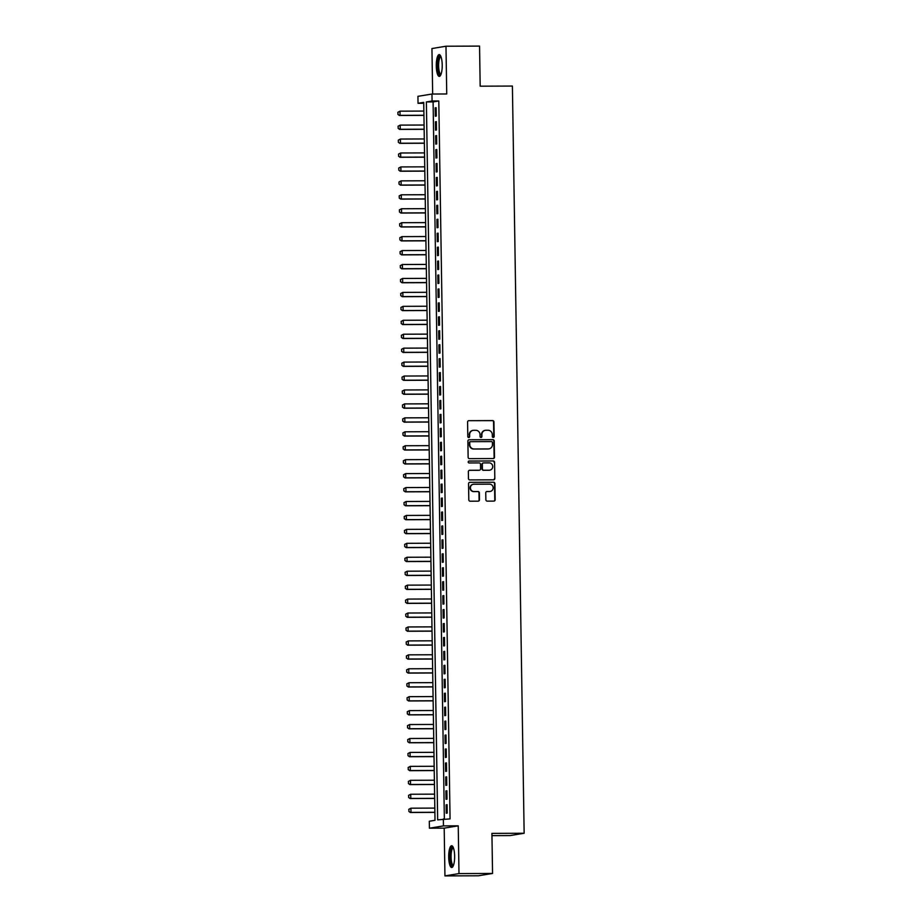 <?xml version="1.0" encoding="UTF-8"?>
<svg xmlns="http://www.w3.org/2000/svg" width="922" height="922" viewBox="0 0 922 922"><rect width="100%" height="100%" fill="white"/><g stroke="black" fill="none" stroke-linecap="round" stroke-linejoin="round"><path stroke-width="1.38" d="M493.258 437.443A0.957 0.922 80.6 0 0 494.169 436.486L493.938 421.942A1.371 1.314 80.6 0 0 492.602 420.582L468.872 420.674A1.371 1.314 80.6 0 0 467.581 422.046L467.811 436.59A0.957 0.922 80.6 0 0 468.883 437.524A0.957 0.922 80.6 0 0 469.655 436.579L469.621 434.7A4.38 4.218 80.6 0 1 473.77 430.297L475.752 430.297A4.38 4.218 80.6 0 1 480.039 434.654L480.062 436.544A0.957 0.922 80.6 0 0 481.146 437.477A0.957 0.922 80.6 0 0 481.906 436.532L481.883 434.654A4.38 4.218 80.6 0 1 486.032 430.251L488.003 430.251A4.38 4.218 80.6 0 1 492.29 434.608L492.325 436.498A0.957 0.922 80.6 0 0 493.258 437.443M493.212 437.443A0.957 0.922 80.6 0 0 493.789 436.544L493.558 422.011A1.371 1.314 80.6 0 0 492.221 420.651L468.872 420.674M468.699 437.535A0.957 0.922 80.6 0 0 469.275 436.636L469.621 434.7M480.95 437.489A0.957 0.922 80.6 0 0 481.526 436.59L481.883 434.654M454.638 856.135A10.88 2.962 -90.2 0 0 451.642 845.739A10.88 2.962 -90.2 0 0 448.714 857.103A10.88 2.962 -90.2 0 0 451.722 867.51A10.88 2.962 -90.2 0 0 454.638 856.135M442.214 65.013A10.88 2.962 -90.2 0 0 439.206 54.617A10.88 2.962 -90.2 0 0 436.29 65.992A10.88 2.962 -90.2 0 0 439.287 76.388A10.88 2.962 -90.2 0 0 442.214 65.013M485.871 499.77A1.371 1.314 80.6 0 0 487.208 501.13L493.869 501.107A1.371 1.314 80.6 0 0 495.16 499.736L494.907 483.589A1.371 1.314 80.6 0 0 493.57 482.229L469.84 482.321A1.371 1.314 80.6 0 0 468.549 483.693L468.802 499.839A1.371 1.314 80.6 0 0 470.139 501.199L478.184 501.165A1.371 1.314 80.6 0 0 479.475 499.793L479.371 492.89A1.371 1.314 80.6 0 0 478.034 491.518L474.046 491.541A3.665 3.527 80.6 0 1 473.389 484.257A3.665 3.527 80.6 0 1 473.931 484.211L489.547 484.154A3.665 3.527 80.6 0 1 490.193 491.438A3.665 3.527 80.6 0 1 489.663 491.484L487.058 491.484A1.371 1.314 80.6 0 0 485.756 492.867L485.871 499.77M443.355 818.92L443.459 825.893L429.422 828.21L429.318 821.237L435.011 820.303L423.728 102.377L418.035 103.31L417.931 96.337L431.969 94.032L432.072 100.994L426.379 101.939L437.662 819.865L450.063 818.897L438.791 100.971L432.072 100.994M431.969 94.032L446.732 93.975L445.983 46.227L479.555 46.1L480.178 86.184L512.402 86.057L524.145 833.258L491.922 833.384L492.555 873.457L458.983 873.583L458.234 825.835L443.459 825.893M493.201 458.557A1.371 1.314 80.6 0 0 494.492 457.185L494.238 441.039A1.371 1.314 80.6 0 0 492.901 439.667L469.171 439.759A1.371 1.314 80.6 0 0 467.88 441.131L468.134 457.277A1.371 1.314 80.6 0 0 469.471 458.649L493.201 458.557A1.371 1.314 80.6 0 0 494.111 457.243L493.858 441.096A1.371 1.314 80.6 0 0 492.521 439.736L469.171 439.759M494.572 462.314L494.826 478.46A1.371 1.314 80.6 0 1 493.535 479.832L469.805 479.924A1.371 1.314 80.6 0 1 468.468 478.553L468.364 471.649A1.371 1.314 80.6 0 1 469.655 470.278L479.279 470.243A1.371 1.314 80.6 0 0 480.569 468.86L480.5 464.285A1.371 1.314 80.6 0 0 479.163 462.913L469.148 462.959A0.957 0.922 80.6 0 1 468.975 461.058A0.957 0.922 80.6 0 1 469.114 461.035L493.235 460.954A1.371 1.314 80.6 0 1 494.572 462.314L494.826 478.46M492.555 873.457L478.506 875.773L444.946 875.9L458.983 873.583M445.983 46.227L431.945 48.543L432.66 94.021M436.267 116.068L436.141 107.701L435.184 107.851L435.322 116.218L436.267 116.068M436.486 130.002L436.36 121.635L435.403 121.796L435.541 130.163L436.486 130.002M436.705 143.947L436.579 135.58L435.622 135.741L435.76 144.097L436.705 143.947M436.924 157.881L436.798 149.525L435.841 149.675L435.979 158.042L436.924 157.881M437.143 171.826L437.016 163.459L436.06 163.62L436.198 171.976L437.143 171.826M437.362 185.76L437.235 177.404L436.279 177.554L436.417 185.921L437.362 185.76M437.581 199.705L437.454 191.338L436.498 191.499L436.636 199.867L437.581 199.705M437.8 213.65L437.673 205.283L436.717 205.433L436.855 213.8L437.8 213.65M438.019 227.584L437.892 219.217L436.936 219.378L437.074 227.746L438.019 227.584M438.238 241.529L438.111 233.162L437.155 233.324L437.293 241.679L438.238 241.529M438.457 255.463L438.33 247.108L437.374 247.257L437.512 255.625L438.457 255.463M438.676 269.408L438.549 261.041L437.593 261.203L437.731 269.558L438.676 269.408M438.895 283.342L438.768 274.987L437.812 275.136L437.95 283.503L438.895 283.342M439.114 297.287L438.987 288.92L438.031 289.082L438.169 297.449L439.114 297.287M439.333 311.233L439.206 302.865L438.25 303.015L438.388 311.382L439.333 311.233M439.552 325.166L439.425 316.799L438.469 316.961L438.607 325.328L439.552 325.166M439.771 339.112L439.644 330.744L438.688 330.906L438.826 339.261L439.771 339.112M439.99 353.045L439.863 344.69L438.907 344.84L439.045 353.207L439.99 353.045M440.209 366.991L440.082 358.623L439.126 358.785L439.264 367.14L440.209 366.991M440.428 380.924L440.301 372.569L439.345 372.719L439.483 381.086L440.428 380.924M440.647 394.87L440.52 386.502L439.563 386.664L439.702 395.031L440.647 394.87M440.866 408.815L440.739 400.448L439.782 400.597L439.921 408.965L440.866 408.815M441.085 422.749L440.958 414.381L440.001 414.543L440.14 422.91L441.085 422.749M441.304 436.694L441.177 428.327L440.22 428.488L440.359 436.844L441.304 436.694M441.523 450.628L441.396 442.272L440.439 442.422L440.578 450.789L441.523 450.628M441.742 464.573L441.615 456.206L440.658 456.367L440.797 464.723L441.742 464.573M441.961 478.506L441.834 470.151L440.877 470.301L441.016 478.668L441.961 478.506M442.18 492.452L442.053 484.085L441.096 484.246L441.235 492.613L442.18 492.452M442.399 506.397L442.272 498.03L441.315 498.18L441.454 506.547L442.399 506.397M442.618 520.331L442.491 511.964L441.534 512.125L441.673 520.492L442.618 520.331M442.837 534.276L442.71 525.909L441.753 526.07L441.892 534.426L442.837 534.276M443.056 548.21L442.929 539.854L441.972 540.004L442.111 548.371L443.056 548.21M443.275 562.155L443.148 553.788L442.191 553.949L442.33 562.305L443.275 562.155M443.494 576.089L443.367 567.733L442.41 567.883L442.548 576.25L443.494 576.089M443.713 590.034L443.586 581.667L442.629 581.828L442.767 590.195L443.713 590.034M443.931 603.979L443.805 595.612L442.848 595.762L442.986 604.129L443.931 603.979M444.15 617.913L444.024 609.546L443.067 609.707L443.205 618.074L444.15 617.913M444.369 631.858L444.243 623.491L443.286 623.652L443.424 632.008L444.369 631.858M444.588 645.792L444.462 637.436L443.505 637.586L443.643 645.953L444.588 645.792M444.807 659.737L444.681 651.37L443.724 651.531L443.862 659.887L444.807 659.737M445.026 673.671L444.9 665.315L443.943 665.465L444.081 673.832L445.026 673.671M445.245 687.616L445.119 679.249L444.162 679.41L444.3 687.777L445.245 687.616M445.464 701.561L445.338 693.194L444.381 693.344L444.519 701.711L445.464 701.561M445.683 715.495L445.557 707.128L444.6 707.289L444.738 715.656L445.683 715.495M445.902 729.44L445.775 721.073L444.819 721.235L444.957 729.59L445.902 729.44M446.121 743.374L445.994 735.018L445.038 735.168L445.176 743.535L446.121 743.374M446.34 757.319L446.213 748.952L445.257 749.113L445.395 757.469L446.34 757.319M446.559 771.253L446.432 762.897L445.476 763.047L445.614 771.414L446.559 771.253M446.778 785.198L446.651 776.831L445.695 776.992L445.833 785.36L446.778 785.198M446.997 799.144L446.87 790.776L445.914 790.926L446.052 799.293L446.997 799.144M438.791 100.971L433.098 101.916L444.358 818.92M446.133 804.871L446.271 813.239L447.216 813.077L447.089 804.71L446.133 804.871L447.089 804.871M491.956 835.643L510.108 835.574L524.145 833.258M458.234 825.835L444.197 828.152L444.946 875.9M444.197 828.152L429.422 828.21M423.74 103.287L418.035 103.31M433.098 101.916L426.379 101.939M435.184 107.851L436.141 107.851M435.403 121.796L436.36 121.796M435.622 135.741L436.579 135.73M435.841 149.675L436.798 149.675M436.06 163.62L437.016 163.609M436.279 177.554L437.235 177.554M436.498 191.499L437.454 191.499M436.717 205.433L437.673 205.433M436.936 219.378L437.892 219.378M437.155 233.324L438.111 233.312M437.374 247.257L438.33 247.257M437.593 261.203L438.549 261.191M437.812 275.136L438.768 275.136M438.031 289.082L438.987 289.082M438.25 303.015L439.206 303.015M438.469 316.961L439.425 316.961M438.688 330.906L439.644 330.894M438.907 344.84L439.863 344.84M439.126 358.785L440.082 358.773M439.345 372.719L440.301 372.719M439.563 386.664L440.52 386.664M439.782 400.597L440.739 400.597M440.001 414.543L440.958 414.543M440.22 428.488L441.177 428.476M440.439 442.422L441.396 442.422M440.658 456.367L441.615 456.355M440.877 470.301L441.834 470.301M441.096 484.246L442.053 484.246M441.315 498.18L442.272 498.18M441.534 512.125L442.491 512.125M441.753 526.07L442.71 526.059M441.972 540.004L442.929 540.004M442.191 553.949L443.148 553.938M442.41 567.883L443.367 567.883M442.629 581.828L443.586 581.828M442.848 595.762L443.805 595.762M443.067 609.707L444.024 609.707M443.286 623.652L444.243 623.641M443.505 637.586L444.462 637.586M443.724 651.531L444.681 651.52M443.943 665.465L444.9 665.465M444.162 679.41L445.119 679.41M444.381 693.344L445.338 693.344M444.6 707.289L445.557 707.289M444.819 721.235L445.775 721.223M445.038 735.168L445.994 735.168M445.257 749.113L446.213 749.102M445.476 763.047L446.432 763.047M445.695 776.992L446.651 776.992M445.914 790.926L446.87 790.926M485.191 430.344A4.38 4.218 80.6 0 0 481.503 434.711M472.94 430.39A4.38 4.218 80.6 0 0 469.24 434.758M492.417 442.548A0.957 0.922 80.6 0 0 491.484 441.592L470.658 441.673A0.957 0.922 80.6 0 0 469.747 442.629L469.782 444.611A4.38 4.218 80.6 0 0 474.069 448.979L488.303 448.922A4.38 4.218 80.6 0 0 492.452 444.531L492.417 442.548M470.278 441.73A0.957 0.922 80.6 0 0 469.367 442.698L469.747 442.629M488.752 448.899A4.38 4.218 80.6 0 1 487.922 448.991L473.689 449.037A4.38 4.218 80.6 0 1 469.402 444.681L469.367 442.698M493.535 479.832A1.371 1.314 80.6 0 0 494.446 478.518M478.898 470.301L479.279 470.243A1.371 1.314 80.6 0 1 478.898 470.301L469.275 470.335A1.371 1.314 80.6 0 0 469.263 470.335M468.791 461.104L493.235 460.954M489.259 470.197A3.665 3.527 80.6 0 0 492.717 466.244A3.665 3.527 80.6 0 0 489.144 462.879L483.647 462.902A1.371 1.314 80.6 0 0 482.344 464.273L482.413 468.86A1.371 1.314 80.6 0 0 483.762 470.22L488.879 470.266A3.665 3.527 80.6 0 0 489.605 470.185M483.255 462.959A1.371 1.314 80.6 0 0 481.964 464.342L482.344 464.273M488.879 470.266L483.382 470.289A1.371 1.314 80.6 0 1 482.033 468.918L481.964 464.342M494.192 462.371A1.371 1.314 80.6 0 0 492.855 461.012M490.008 491.461A3.665 3.527 80.6 0 1 489.282 491.541L486.678 491.553A1.371 1.314 80.6 0 0 486.666 491.553M473.205 484.304A3.665 3.527 80.6 0 0 470.093 488.234A3.665 3.527 80.6 0 0 473.666 491.599L474.046 491.541M478.195 501.165A1.371 1.314 80.6 0 0 479.094 499.862L478.991 492.947A1.371 1.314 80.6 0 0 477.654 491.587L473.666 491.599M493.869 501.107A1.371 1.314 80.6 0 0 494.78 499.805L494.526 483.658A1.371 1.314 80.6 0 0 493.189 482.287L469.84 482.321M397.855 112.288L398.004 114.363L397.855 112.288L399.987 111.17L400.044 115.354L423.936 115.262M398.004 114.363L399.364 115.469L423.936 115.377M423.866 111.078L399.987 111.17L397.97 112.265M397.889 114.374L399.364 115.469M440.854 74.751A9.416 2.57 89.8 0 1 437.766 65.923A9.416 2.57 89.8 0 1 440.785 56.254M440.993 56.784A8.724 2.374 -90.2 0 0 440.958 56.784A8.724 2.374 -90.2 0 0 438.618 65.888A8.724 2.374 -90.2 0 0 441.027 74.221A8.724 2.374 -90.2 0 0 441.062 74.221M439.794 54.836A10.81 2.95 -90.2 0 0 437.385 65.992A10.81 2.95 -90.2 0 0 439.875 76.169M453.278 865.862A9.416 2.57 89.8 0 1 450.385 860.122A9.416 2.57 89.8 0 1 451.342 848.678A9.416 2.57 89.8 0 1 453.209 847.364M453.417 847.894A8.724 2.374 -90.2 0 0 453.394 847.894A8.724 2.374 -90.2 0 0 452.114 849.266A8.724 2.374 -90.2 0 0 451.158 859.062A8.724 2.374 -90.2 0 0 453.451 865.332A8.724 2.374 -90.2 0 0 453.486 865.332M452.229 845.947A10.81 2.95 -90.2 0 0 451.135 847.502A10.81 2.95 -90.2 0 0 449.878 858.785A10.81 2.95 -90.2 0 0 452.31 867.279M398.074 126.233L398.223 128.296L398.074 126.233L400.206 125.115L400.263 129.287L424.155 129.207M398.223 128.296L399.583 129.403L424.155 129.311M424.085 125.023L400.206 125.115L398.189 126.21M398.108 128.319L399.583 129.403M398.292 140.167L398.442 142.242L398.292 140.167L400.425 139.049L400.482 143.233L424.374 143.141M398.442 142.242L399.802 143.348L424.374 143.256M424.304 138.957L400.425 139.049L398.408 140.156M398.327 142.265L399.802 143.348M398.511 154.112L398.661 156.187L398.511 154.112L400.644 152.994L400.701 157.178L424.593 157.086M398.661 156.187L400.021 157.282L424.593 157.189M424.523 152.902L400.644 152.994L398.627 154.089M398.546 156.198L400.021 157.282M398.73 168.046L398.88 170.121L398.73 168.046L400.863 166.928L400.92 171.112L424.812 171.019M398.88 170.121L400.24 171.227L424.812 171.135M424.742 166.847L400.863 166.928L398.846 168.035M398.765 170.144L400.24 171.227M398.949 181.991L399.099 184.066L398.949 181.991L401.082 180.873L401.139 185.057L425.03 184.965M399.099 184.066L400.459 185.172L425.03 185.08M424.961 180.781L401.082 180.873L399.065 181.968M398.984 184.077L400.459 185.172M399.168 195.925L399.318 198L399.168 195.925L401.3 194.807L401.358 198.991L425.249 198.91M399.318 198L400.678 199.106L425.249 199.014M425.18 194.726L401.3 194.807L399.284 195.913M399.203 198.023L400.678 199.106M399.387 209.87L399.537 211.945L399.387 209.87L401.519 208.752L401.577 212.936L425.468 212.844M399.537 211.945L400.897 213.051L425.468 212.959M425.399 208.66L401.519 208.752L399.503 209.847M399.422 211.956L400.897 213.051M399.606 223.816L399.756 225.878L399.606 223.816L401.738 222.698L401.796 226.881L425.687 226.789M399.756 225.878L401.116 226.985L425.687 226.893M425.618 222.605L401.738 222.698L399.722 223.792M399.641 225.902L401.116 226.985M399.825 237.749L399.975 239.824L399.825 237.749L401.957 236.631L402.015 240.815L425.906 240.723M399.975 239.824L401.335 240.93L425.906 240.838M425.837 236.539L401.957 236.631L399.941 237.738M399.86 239.847L401.335 240.93M400.044 251.694L400.194 253.769L400.044 251.694L402.176 250.577L402.234 254.76L426.125 254.668M400.194 253.769L401.554 254.864L426.125 254.772M426.056 250.484L402.176 250.577L400.16 251.671M400.079 253.781L401.554 254.864M400.263 265.628L400.413 267.703L400.263 265.628L402.395 264.51L402.453 268.694L426.344 268.602M400.413 267.703L401.773 268.809L426.344 268.717M426.275 264.43L402.395 264.51L400.378 265.617M400.298 267.726L401.773 268.809M400.482 279.573L400.632 281.648L400.482 279.573L402.614 278.456L402.672 282.639L426.563 282.547M400.632 281.648L401.992 282.754L426.563 282.662M426.494 278.363L402.614 278.456L400.597 279.55M400.517 281.659L401.992 282.754M400.701 293.507L400.851 295.582L400.701 293.507L402.833 292.389L402.891 296.573L426.782 296.492M400.851 295.582L402.211 296.688L426.782 296.596M426.713 292.309L402.833 292.389L400.816 293.496M400.736 295.605L402.211 296.688M400.92 307.452L401.07 309.527L400.92 307.452L403.052 306.335L403.11 310.518L427.001 310.426M401.07 309.527L402.43 310.633L427.001 310.541M426.932 306.242L403.052 306.335L401.035 307.429M400.955 309.538L402.43 310.633M401.139 321.398L401.289 323.461L401.139 321.398L403.271 320.28L403.329 324.463L427.22 324.371M401.289 323.461L402.649 324.567L427.22 324.475M427.151 320.188L403.271 320.28L401.254 321.375M401.174 323.484L402.649 324.567M401.358 335.331L401.508 337.406L401.358 335.331L403.49 334.213L403.548 338.397L427.439 338.305M401.508 337.406L402.868 338.512L427.439 338.42M427.37 334.121L403.49 334.213L401.473 335.32M401.393 337.429L402.868 338.512M401.577 349.277L401.727 351.351L401.577 349.277L403.709 348.159L403.767 352.342L427.658 352.25M401.727 351.351L403.087 352.446L427.658 352.354M427.589 348.067L403.709 348.159L401.692 349.254M401.612 351.363L403.087 352.446M401.796 363.21L401.946 365.285L401.796 363.21L403.928 362.092L403.986 366.276L427.877 366.184M401.946 365.285L403.306 366.391L427.877 366.299M427.808 362.012L403.928 362.092L401.911 363.199M401.831 365.308L403.306 366.391M402.015 377.156L402.165 379.23L402.015 377.156L404.147 376.038L404.205 380.221L428.096 380.129M402.165 379.23L403.525 380.337L428.096 380.244M428.027 375.946L404.147 376.038L402.13 377.133M402.05 379.242L403.525 380.337M402.234 391.089L402.384 393.164L402.234 391.089L404.366 389.983L404.424 394.155L428.315 394.074M402.384 393.164L403.744 394.27L428.315 394.178M428.246 389.891L404.366 389.983L402.349 391.078M402.269 393.187L403.744 394.27M402.453 405.035L402.603 407.109L402.453 405.035L404.585 403.917L404.643 408.1L428.534 408.008M402.603 407.109L403.963 408.216L428.534 408.123M428.465 403.824L404.585 403.917L402.568 405.012M402.488 407.132L403.963 408.216M402.672 418.98L402.822 421.043L402.672 418.98L404.804 417.862L404.862 422.046L428.753 421.953M402.822 421.043L404.182 422.149L428.753 422.057M428.684 417.77L404.804 417.862L402.787 418.957M402.707 421.066L404.182 422.149M402.891 432.914L403.041 434.988L402.891 432.914L405.023 431.796L405.081 435.979L428.972 435.887M403.041 434.988L404.401 436.094L428.972 436.002M428.903 431.703L405.023 431.796L403.006 432.902M402.926 435.011L404.401 436.094M403.11 446.859L403.26 448.933L403.11 446.859L405.242 445.741L405.3 449.924L429.191 449.832M403.26 448.933L404.62 450.028L429.191 449.936M429.122 445.649L405.242 445.741L403.225 446.836M403.145 448.945L404.62 450.028M403.329 460.793L403.479 462.867L403.329 460.793L405.461 459.675L405.519 463.858L429.41 463.766M403.479 462.867L404.839 463.973L429.41 463.881M429.341 459.594L405.461 459.675L403.444 460.781M403.363 462.89L404.839 463.973M403.548 474.738L403.698 476.812L403.548 474.738L405.68 473.62L405.738 477.803L429.629 477.711M403.698 476.812L405.058 477.919L429.629 477.827M429.56 473.528L405.68 473.62L403.663 474.715M403.582 476.824L405.058 477.919M403.767 488.683L403.917 490.746L403.767 488.683L405.899 487.565L405.957 491.737L429.848 491.657M403.917 490.746L405.277 491.852L429.848 491.76M429.779 487.473L405.899 487.565L403.882 488.66M403.801 490.769L405.277 491.852M403.986 502.617L404.136 504.691L403.986 502.617L406.118 501.499L406.176 505.682L430.067 505.59M404.136 504.691L405.496 505.798L430.067 505.705M429.998 501.407L406.118 501.499L404.101 502.594M404.02 504.714L405.496 505.798M404.205 516.562L404.355 518.625L404.205 516.562L406.337 515.444L406.395 519.628L430.286 519.535M404.355 518.625L405.715 519.731L430.286 519.639M430.217 515.352L406.337 515.444L404.32 516.539M404.239 518.648L405.715 519.731M404.424 530.496L404.574 532.57L404.424 530.496L406.556 529.378L406.614 533.561L430.505 533.469M404.574 532.57L405.934 533.677L430.505 533.584M430.436 529.286L406.556 529.378L404.539 530.484M404.458 532.593L405.934 533.677M404.643 544.441L404.793 546.515L404.643 544.441L406.775 543.323L406.833 547.507L430.724 547.414M404.793 546.515L406.153 547.61L430.724 547.518M430.655 543.231L406.775 543.323L404.758 544.418M404.677 546.527L406.153 547.61M404.862 558.375L405.012 560.449L404.862 558.375L406.994 557.257L407.051 561.44L430.943 561.348M405.012 560.449L406.372 561.556L430.943 561.463M430.874 557.176L406.994 557.257L404.977 558.363M404.896 560.472L406.372 561.556M405.081 572.32L405.231 574.394L405.081 572.32L407.213 571.202L407.27 575.386L431.162 575.293M405.231 574.394L406.59 575.501L431.162 575.409M431.093 571.11L407.213 571.202L405.196 572.297M405.115 574.406L406.59 575.501M405.3 586.265L405.45 588.328L405.3 586.265L407.432 585.147L407.489 589.319L431.381 589.239M405.45 588.328L406.809 589.435L431.381 589.342M431.312 585.055L407.432 585.147L405.415 586.242M405.334 588.351L406.809 589.435M405.519 600.199L405.668 602.273L405.519 600.199L407.651 599.081L407.708 603.265L431.6 603.172M405.668 602.273L407.028 603.38L431.6 603.288M431.531 598.989L407.651 599.081L405.634 600.176M405.553 602.297L407.028 603.38M405.738 614.144L405.887 616.207L405.738 614.144L407.87 613.026L407.927 617.21L431.819 617.118M405.887 616.207L407.247 617.314L431.819 617.221M431.75 612.934L407.87 613.026L405.853 614.121M405.772 616.23L407.247 617.314M405.957 628.078L406.106 630.152L405.957 628.078L408.089 626.96L408.146 631.144L432.038 631.051M406.106 630.152L407.466 631.259L432.038 631.167M431.969 626.868L408.089 626.96L406.072 628.066M405.991 630.175L407.466 631.259M406.176 642.023L406.325 644.098L406.176 642.023L408.308 640.905L408.365 645.089L432.257 644.997M406.325 644.098L407.685 645.193L432.257 645.1M432.188 640.813L408.308 640.905L406.291 642M406.21 644.109L407.685 645.193M406.395 655.957L406.544 658.031L406.395 655.957L408.527 654.839L408.584 659.023L432.476 658.93M406.544 658.031L407.904 659.138L432.476 659.046M432.406 654.758L408.527 654.839L406.51 655.945M406.429 658.054L407.904 659.138M406.614 669.902L406.763 671.977L406.614 669.902L408.746 668.784L408.803 672.968L432.695 672.876M406.763 671.977L408.123 673.083L432.695 672.991M432.625 668.692L408.746 668.784L406.729 669.879M406.648 671.988L408.123 673.083M406.833 683.847L406.982 685.91L406.833 683.847L408.965 682.729L409.022 686.902L432.914 686.821M406.982 685.91L408.342 687.017L432.914 686.925M432.844 682.637L408.965 682.729L406.948 683.824M406.867 685.933L408.342 687.017M407.051 697.781L407.201 699.856L407.051 697.781L409.184 696.663L409.241 700.847L433.133 700.755M407.201 699.856L408.561 700.962L433.133 700.87M433.063 696.571L409.184 696.663L407.167 697.758M407.086 699.879L408.561 700.962M407.27 711.726L407.42 713.789L407.27 711.726L409.403 710.608L409.46 714.792L433.352 714.7M407.42 713.789L408.78 714.896L433.352 714.804M433.282 710.516L409.403 710.608L407.386 711.703M407.305 713.812L408.78 714.896M407.489 725.66L407.639 727.735L407.489 725.66L409.622 724.542L409.679 728.726L433.571 728.634M407.639 727.735L408.999 728.841L433.571 728.749M433.501 724.45L409.622 724.542L407.605 725.649M407.524 727.758L408.999 728.841M407.708 739.605L407.858 741.68L407.708 739.605L409.841 738.487L409.898 742.671L433.789 742.579M407.858 741.68L409.218 742.775L433.789 742.683M433.72 738.395L409.841 738.487L407.824 739.582M407.743 741.691L409.218 742.775M407.927 753.539L408.077 755.614L407.927 753.539L410.06 752.421L410.117 756.605L434.008 756.513M408.077 755.614L409.437 756.72L434.008 756.628M433.939 752.34L410.06 752.421L408.043 753.528M407.962 755.637L409.437 756.72M408.146 767.484L408.296 769.559L408.146 767.484L410.278 766.366L410.336 770.55L434.227 770.458M408.296 769.559L409.656 770.665L434.227 770.573M434.158 766.274L410.278 766.366L408.262 767.461M408.181 769.57L409.656 770.665M408.365 781.43L408.515 783.493L408.365 781.43L410.497 780.312L410.555 784.484L434.446 784.403M408.515 783.493L409.875 784.599L434.446 784.507M434.377 780.219L410.497 780.312L408.481 781.407M408.4 783.516L409.875 784.599M408.584 795.363L408.734 797.438L408.584 795.363L410.716 794.245L410.774 798.429L434.665 798.337M408.734 797.438L410.094 798.544L434.665 798.452M434.596 794.153L410.716 794.245L408.7 795.34M408.619 797.461L410.094 798.544M408.803 809.309L408.953 811.372L408.803 809.309L410.935 808.191L410.993 812.374L434.884 812.282M408.953 811.372L410.313 812.478L434.884 812.386M434.815 808.098L410.935 808.191L408.919 809.286M408.838 811.395L410.313 812.478"/></g></svg>
